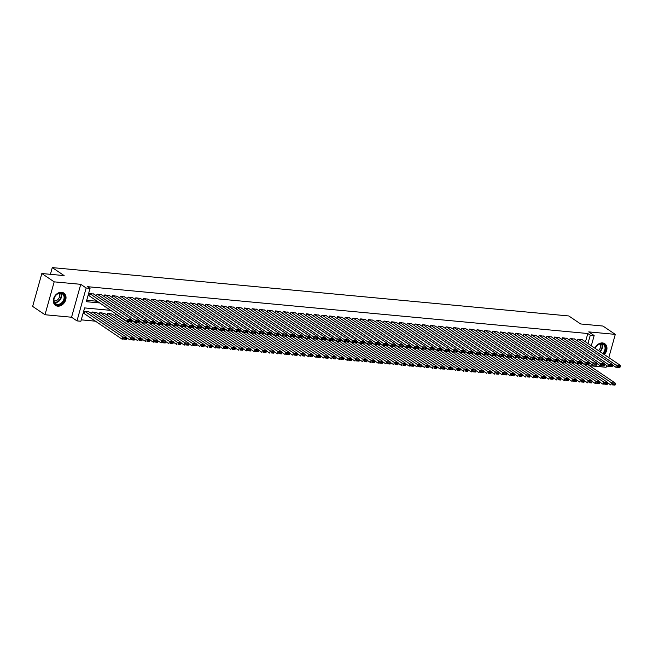 <?xml version="1.0" encoding="UTF-8"?>
<svg xmlns="http://www.w3.org/2000/svg" width="653" height="653" viewBox="0 0 653 653"><rect width="100%" height="100%" fill="white"/><g stroke="black" fill="none" stroke-linecap="round" stroke-linejoin="round"><path stroke-width="0.98" d="M57.733 306.167A7.428 5.795 124 0 0 65.21 301.18A7.428 5.795 124 0 0 63.823 293.075A7.428 5.795 124 0 0 61.602 292.299A7.428 5.795 124 0 0 54.126 297.295A7.428 5.795 124 0 0 55.513 305.392A7.428 5.795 124 0 0 57.733 306.167M604.254 354.53A7.428 5.795 124 0 0 604.768 343.723A7.428 5.795 124 0 0 602.556 342.947A7.428 5.795 124 0 0 594.94 348.245M110.749 310.363L84.588 307.914L80.866 321.252L76.989 320.892L86.172 287.989L90.049 288.357L86.327 301.694L99.754 302.951M71.552 317.227L80.743 284.324L54.183 281.843L41.833 273.517L32.65 306.412L44.992 314.738L71.552 317.227L76.989 320.892M589.52 365.721L606.106 367.272L606.596 365.509M81.258 319.856L95.46 321.186M54.183 281.843L44.992 314.738M608.808 357.599L615.289 334.377L588.728 331.887L594.157 335.552L591.3 345.788M41.833 273.517L64.133 275.599L52.281 267.608L568.804 315.962L580.648 323.961L602.948 326.043L615.289 334.377M93.869 294.087L89.273 293.466L89.037 295.719M101.631 294.813L97.028 294.193L96.554 295.899M109.386 295.54L104.782 294.911L104.309 296.617M117.14 296.266L112.536 295.638L112.063 297.344M124.894 296.993L120.291 296.364L119.817 298.07M132.649 297.719L128.053 297.091L127.572 298.796M140.403 298.445L135.808 297.817L135.326 299.523M148.158 299.172L143.562 298.543L143.08 300.249M155.92 299.898L151.316 299.27L150.843 300.976M163.674 300.625L159.071 299.996L158.597 301.702M171.429 301.351L166.825 300.723L166.352 302.429M179.183 302.078L174.58 301.449L174.106 303.155M186.938 302.804L182.342 302.176L181.861 303.882M194.692 303.531L190.096 302.902L189.615 304.608M202.446 304.249L197.851 303.629L197.369 305.335M210.209 304.975L205.605 304.355L205.132 306.061M217.963 305.702L213.36 305.082L212.886 306.788M225.718 306.428L221.114 305.808L220.641 307.514M233.472 307.155L228.868 306.535L228.395 308.24M241.226 307.881L236.631 307.261L236.149 308.967M248.981 308.608L244.385 307.987L243.904 309.693M256.735 309.334L252.14 308.714L251.658 310.42M264.498 310.061L259.894 309.44L259.421 311.146M272.252 310.787L267.648 310.159L267.175 311.873M280.006 311.514L275.403 310.885L274.929 312.591M287.761 312.24L283.157 311.612L282.684 313.318M295.515 312.967L290.911 312.338L290.438 314.044M303.27 313.693L298.674 313.065L298.192 314.77M311.024 314.42L306.428 313.791L305.947 315.497M318.786 315.146L314.183 314.517L313.709 316.223M326.541 315.872L321.937 315.244L321.464 316.95M334.295 316.599L329.692 315.97L329.218 317.676M342.05 317.325L337.446 316.697L336.972 318.403M349.804 318.052L345.2 317.423L344.727 319.129M357.558 318.778L352.963 318.15L352.481 319.856M365.313 319.505L360.717 318.876L360.236 320.582M373.067 320.223L368.472 319.603L367.998 321.309M380.83 320.95L376.226 320.329L375.753 322.035M388.584 321.676L383.98 321.056L383.507 322.762M396.338 322.402L391.735 321.782L391.261 323.488M404.093 323.129L399.489 322.509L399.016 324.214M411.847 323.855L407.252 323.235L406.77 324.941M419.601 324.582L415.006 323.961L414.524 325.667M427.356 325.308L422.76 324.688L422.279 326.394M435.118 326.035L430.515 325.406L430.041 327.12M442.873 326.761L438.269 326.133L437.796 327.839M450.627 327.488L446.023 326.859L445.55 328.565M458.382 328.214L453.778 327.586L453.304 329.292M466.136 328.941L461.54 328.312L461.059 330.018M473.89 329.667L469.295 329.039L468.813 330.745M481.645 330.394L477.049 329.765L476.568 331.471M489.407 331.12L484.804 330.491L484.33 332.197M497.162 331.846L492.558 331.218L492.084 332.924M504.916 332.573L500.312 331.944L499.839 333.65M512.67 333.299L508.067 332.671L507.593 334.377M520.425 334.026L515.829 333.397L515.348 335.103M528.179 334.752L523.584 334.124L523.102 335.83M535.933 335.471L531.338 334.85L530.856 336.556M543.696 336.197L539.092 335.577L538.619 337.283M551.45 336.924L546.847 336.303L546.373 338.009M559.205 337.65L554.601 337.03L554.128 338.736M566.959 338.376L562.355 337.756L561.882 339.462M574.713 339.103L570.11 338.483L569.636 340.189M116.52 314.264L115.328 314.15L114.855 315.856M112.177 314.052L107.574 313.424L107.1 315.13M104.415 313.326L99.819 312.697L99.338 314.403M96.66 312.599L92.065 311.971L91.583 313.677M88.906 311.873L84.31 311.244L84.074 313.505M585.48 341.862L587.814 333.52L87.584 286.691L90.049 288.357M86.718 300.298L97.281 301.286M582.468 339.829L577.872 339.209L577.391 340.915M52.281 267.608L50.412 274.317M80.743 284.324L86.172 287.989M587.814 333.52L590.279 335.185L594.157 335.552M587.953 343.527L590.279 335.185M582.133 339.609L620.35 365.386L616.473 365.019L615.852 367.247L619.975 367.321L620.228 366.431L617.509 366.178L617.265 367.068M612.555 365.019L615.852 367.247L619.975 367.321M578.256 339.242L617.509 366.178M620.228 366.431L620.35 365.386M607.584 382.805L610.89 385.025L611.51 382.805L581.48 362.546M587.904 364.627L615.387 383.172L615.257 384.217L612.547 383.964L612.294 384.854L615.012 385.107L615.257 384.217M615.012 385.107L612.294 384.854M612.547 383.964L611.51 382.805L615.387 383.172M595.218 348.433A6.432 5.012 -56 0 1 601.895 343.609A6.432 5.012 -56 0 1 605.674 347.494A6.432 5.012 -56 0 1 603.192 353.812M602.621 353.428A5.95 4.644 124 0 0 603.299 344.515A5.95 4.644 124 0 0 601.527 343.886A5.95 4.644 124 0 0 595.291 348.482M599.968 344.017A4.685 3.657 -56 0 1 598.377 350.563M603.829 354.244A7.379 5.763 124 0 0 604.351 343.494A7.379 5.763 124 0 0 604.172 343.38L604.351 343.494M64.647 296.389A6.432 5.012 -56 0 1 60.443 304.412A6.432 5.012 -56 0 1 53.905 301.547A6.432 5.012 -56 0 1 58.109 293.524A6.432 5.012 -56 0 1 64.647 296.389M54.052 301.188A5.95 4.644 124 0 0 55.701 303.735A5.95 4.644 124 0 0 61.627 302.829A5.95 4.644 124 0 0 64.002 296.413A5.95 4.644 124 0 0 62.353 293.866A5.95 4.644 124 0 0 56.427 294.781A5.95 4.644 124 0 0 54.052 301.188M59.023 293.368A4.685 3.657 -56 0 1 59.57 294.65A4.685 3.657 -56 0 1 58.166 299.237A4.685 3.657 -56 0 1 53.987 300.829M54.974 304.967A7.379 5.763 124 0 0 55.146 305.09A7.379 5.763 124 0 0 62.492 303.963A7.379 5.763 124 0 0 65.439 296.013A7.379 5.763 124 0 0 63.398 292.854A7.379 5.763 124 0 0 63.219 292.732M574.379 338.883L612.596 364.66L608.718 364.292L608.098 366.521L612.22 366.594L612.465 365.704L609.755 365.451L609.502 366.341M604.792 364.292L608.098 366.521L612.22 366.594M570.502 338.515L609.755 365.451M612.465 365.704L612.596 364.66M566.624 338.156L604.841 363.933L600.964 363.566L600.344 365.794L604.466 365.868L604.711 364.978L602.001 364.725L601.748 365.615M597.038 363.566L600.344 365.794L604.466 365.868M562.747 337.789L602.001 364.725M604.711 364.978L604.841 363.933M558.87 337.43L597.087 363.207L593.21 362.848L592.581 365.068L596.711 365.141L596.956 364.252L594.246 363.999L593.993 364.888M589.284 362.839L592.581 365.068L596.711 365.141M554.993 337.062L594.246 363.999M596.956 364.252L597.087 363.207M551.116 336.703L589.324 362.48L585.447 362.121L584.827 364.341L588.957 364.415L589.202 363.525L586.484 363.272L586.239 364.162M581.529 362.113L584.827 364.341L588.957 364.415M547.238 336.336L586.484 363.272M589.202 363.525L589.324 362.48M599.829 382.078L603.127 384.307L603.747 382.078L573.718 361.819M580.142 363.901L607.633 382.446L607.502 383.491L604.792 383.238L604.539 384.127L607.257 384.38L607.502 383.491M607.257 384.38L604.539 384.127M604.792 383.238L603.747 382.078L607.633 382.446M592.075 381.352L595.373 383.58L595.993 381.352L565.963 361.093M572.387 363.174L599.87 381.719L599.748 382.764L597.03 382.511L596.785 383.401L599.503 383.654L599.748 382.764M599.503 383.654L596.785 383.401M597.03 382.511L595.993 381.352L599.87 381.719M584.321 380.626L587.618 382.854L588.239 380.626L558.209 360.366M564.633 362.448L592.116 380.993L591.993 382.038L589.275 381.785L589.03 382.674L591.74 382.927L591.993 382.038M591.74 382.927L589.03 382.674M589.275 381.785L588.239 380.626L592.116 380.993M576.566 379.899L579.864 382.127L580.484 379.899L550.455 359.64M556.878 361.721L584.362 380.266L584.239 381.311L581.521 381.058L581.276 381.948L583.986 382.201L584.239 381.311M583.986 382.201L581.276 381.948M581.521 381.058L580.484 379.899L584.362 380.266M543.361 335.977L581.57 361.754L577.693 361.395L577.072 363.615L581.194 363.688L581.448 362.799L578.729 362.546L578.485 363.435M573.775 361.387L577.072 363.615L581.194 363.688M539.476 335.609L578.729 362.546M581.448 362.799L581.57 361.754M568.812 379.173L572.11 381.401L572.73 379.173L542.7 358.921M549.124 360.995L576.607 379.54L576.485 380.585L573.767 380.332L573.522 381.221L576.232 381.474L576.485 380.585M576.232 381.474L573.522 381.221M573.767 380.332L572.73 379.173L576.607 379.54M535.599 335.25L573.816 361.027L569.938 360.668L569.318 362.888L573.44 362.962L573.693 362.072L570.975 361.819L570.73 362.709M566.02 360.66L569.318 362.888L573.44 362.962M531.722 334.883L570.975 361.819M573.693 362.072L573.816 361.027M561.049 378.446L564.355 380.675L564.976 378.446L534.946 358.195M541.37 360.268L568.853 378.813L568.722 379.858L566.012 379.605L565.759 380.495L568.477 380.748L568.722 379.858M568.477 380.748L565.759 380.495M566.012 379.605L564.976 378.446L568.853 378.813M527.844 334.524L566.061 360.301L562.184 359.942L561.564 362.162L565.686 362.235L565.939 361.346L563.221 361.093L562.976 361.982M558.266 359.934L561.564 362.162L565.686 362.235M523.967 334.156L563.221 361.093M565.939 361.346L566.061 360.301M553.295 377.72L556.601 379.948L557.221 377.72L527.191 357.469M533.615 359.542L561.098 378.087L560.968 379.132L558.258 378.879L558.005 379.768L560.723 380.022L560.968 379.132M560.723 380.022L558.005 379.768M558.258 378.879L557.221 377.72L561.098 378.087M520.09 333.797L558.307 359.574L554.43 359.215L553.809 361.436L557.931 361.509L558.176 360.619L555.466 360.366L555.213 361.256M550.503 359.207L553.809 361.436L557.931 361.509M516.213 333.43L555.466 360.366M558.176 360.619L558.307 359.574M545.541 376.993L548.838 379.222L549.459 377.001L519.429 356.742M525.853 358.824L553.344 377.361L553.213 378.405L550.503 378.152L550.25 379.042L552.969 379.295L553.213 378.405M552.969 379.295L550.25 379.042M550.503 378.152L549.459 377.001L553.344 377.361M512.336 333.071L550.552 358.848L546.675 358.489L546.055 360.709L550.177 360.783L550.422 359.893L547.712 359.64L547.459 360.529M542.749 358.481L546.055 360.709L550.177 360.783M508.458 332.704L547.712 359.64M550.422 359.893L550.552 358.848M537.786 376.267L541.084 378.495L541.704 376.275L511.674 356.016M518.098 358.097L545.582 376.634L545.459 377.679L542.741 377.426L542.496 378.316L545.214 378.569L545.459 377.679M545.214 378.569L542.496 378.316M542.741 377.426L541.704 376.275L545.582 376.634M504.581 332.344L542.798 358.122L538.921 357.762L538.292 359.983L542.423 360.056L542.667 359.166L539.958 358.913L539.705 359.803M534.995 357.754L538.292 359.983L542.423 360.056M500.704 331.985L539.958 358.913M542.667 359.166L542.798 358.122M530.032 375.54L533.33 377.769L533.95 375.548L503.92 355.289M510.344 357.371L537.827 375.908L537.705 376.952L534.987 376.699L534.742 377.589L537.452 377.842L537.705 376.952M537.452 377.842L534.742 377.589M534.987 376.699L533.95 375.548L537.827 375.908M496.827 331.618L535.036 357.395L531.158 357.036L530.538 359.256L534.668 359.33L534.913 358.44L532.195 358.187L531.95 359.077M527.24 357.028L530.538 359.256L534.668 359.33M492.95 331.259L532.195 358.187M534.913 358.44L535.036 357.395M522.278 374.814L525.575 377.042L526.196 374.822L496.166 354.563M502.59 356.644L530.073 375.181L529.95 376.226L527.232 375.973L526.987 376.863L529.697 377.116L529.95 376.226M529.697 377.116L526.987 376.863M527.232 375.973L526.196 374.822L530.073 375.181M489.073 330.891L527.281 356.669L523.404 356.309L522.784 358.53L526.906 358.603L527.159 357.722L524.441 357.46L524.196 358.35M519.486 356.309L522.784 358.53L526.906 358.603M485.187 330.532L524.441 357.46M527.159 357.722L527.281 356.669M514.523 374.087L517.821 376.316L518.441 374.096L488.411 353.836M494.835 355.918L522.318 374.455L522.196 375.499L519.478 375.246L519.233 376.136L521.943 376.389L522.196 375.499M521.943 376.389L519.233 376.136M519.478 375.246L518.441 374.096L522.318 374.455M481.31 330.165L519.527 355.942L515.65 355.583L515.029 357.803L519.151 357.885L519.404 356.995L516.686 356.734L516.441 357.624M511.732 355.583L515.029 357.803L519.151 357.885M477.433 329.806L516.686 356.734M519.404 356.995L519.527 355.942M506.761 373.361L510.066 375.589L510.687 373.369L480.657 353.11M487.081 355.191L514.564 373.728L514.433 374.773L511.723 374.52L511.47 375.41L514.189 375.663L514.433 374.773M514.189 375.663L511.47 375.41M511.723 374.52L510.687 373.369L514.564 373.728M473.556 329.439L511.772 355.224L507.895 354.857L507.275 357.077L511.397 357.158L511.65 356.269L508.932 356.007L508.687 356.897M503.977 354.857L507.275 357.077L511.397 357.158M469.678 329.079L508.932 356.007M511.65 356.269L511.772 355.224M499.006 372.634L502.312 374.863L502.932 372.643L472.903 352.383M479.326 354.465L506.81 373.002L506.679 374.047L503.969 373.794L503.716 374.683L506.434 374.936L506.679 374.047M506.434 374.936L503.716 374.683M503.969 373.794L502.932 372.643L506.81 373.002M465.801 328.712L504.018 354.497L500.141 354.13L499.521 356.35L503.643 356.432L503.887 355.542L501.178 355.289L500.933 356.171M496.215 354.13L499.521 356.35L503.643 356.432M461.924 328.353L501.178 355.289M503.887 355.542L504.018 354.497M491.252 371.908L494.55 374.136L495.178 371.916L465.148 351.657M471.564 353.738L499.055 372.275L498.925 373.32L496.215 373.067L495.962 373.957L498.68 374.21L498.925 373.32M498.68 374.21L495.962 373.957M496.215 373.067L495.178 371.916L499.055 372.275M458.047 327.986L496.264 353.771L492.386 353.404L491.766 355.624L495.888 355.705L496.133 354.816L493.423 354.563L493.17 355.452M488.46 353.404L491.766 355.624L495.888 355.705M454.17 327.626L493.423 354.563M496.133 354.816L496.264 353.771M483.498 371.182L486.795 373.41L487.416 371.19L457.386 350.93M463.81 353.012L491.293 371.549L491.17 372.594L488.452 372.341L488.207 373.23L490.925 373.483L491.17 372.594M490.925 373.483L488.207 373.23M488.452 372.341L487.416 371.19L491.293 371.549M450.292 327.259L488.509 353.044L484.632 352.677L484.012 354.906L488.134 354.979L488.379 354.089L485.669 353.836L485.416 354.726M480.706 352.677L484.012 354.906L488.134 354.979M446.415 326.9L485.669 353.836M488.379 354.089L488.509 353.044M475.743 370.463L479.041 372.683L479.661 370.463L449.631 350.204M456.055 352.285L483.538 370.822L483.416 371.875L480.698 371.614L480.453 372.504L483.163 372.757L483.416 371.875M483.163 372.757L480.453 372.504M480.698 371.614L479.661 370.463L483.538 370.822M442.538 326.533L480.747 352.318L476.87 351.951L476.249 354.179L480.379 354.252L480.624 353.363L477.914 353.11L477.661 353.999M472.952 351.951L476.249 354.179L480.379 354.252M438.661 326.174L477.914 353.11M480.624 353.363L480.747 352.318M467.989 369.737L471.286 371.957L471.907 369.737L441.877 349.477M448.301 351.559L475.784 370.096L475.662 371.149L472.943 370.888L472.699 371.777L475.408 372.03L475.662 371.149M475.408 372.03L472.699 371.777M472.943 370.888L471.907 369.737L475.784 370.096M434.784 325.806L472.992 351.592L469.115 351.224L468.495 353.453L472.625 353.526L472.87 352.636L470.152 352.383L469.907 353.273M465.197 351.224L468.495 353.453L472.625 353.526M430.898 325.447L470.152 352.383M472.87 352.636L472.992 351.592M460.234 369.01L463.532 371.231L464.152 369.01L434.123 348.751M440.546 350.832L468.03 369.378L467.907 370.422L465.189 370.161L464.944 371.051L467.654 371.312L467.907 370.422M467.654 371.312L464.944 371.051M465.189 370.161L464.152 369.01L468.03 369.378M427.021 325.08L465.238 350.865L461.361 350.498L460.74 352.726L464.863 352.8L465.116 351.91L462.397 351.657L462.153 352.547M457.443 350.498L460.74 352.726L464.863 352.8M423.144 324.721L462.397 351.657M465.116 351.91L465.238 350.865M452.472 368.284L455.778 370.504L456.398 368.284L426.368 348.025M432.792 350.106L460.275 368.651L460.145 369.696L457.435 369.443L457.182 370.324L459.9 370.586L460.145 369.696M459.9 370.586L457.182 370.324M457.435 369.443L456.398 368.284L460.275 368.651M419.267 324.361L457.484 350.139L453.606 349.771L452.986 352L457.108 352.073L457.361 351.183L454.643 350.93L454.398 351.82M449.688 349.771L452.986 352L457.108 352.073M415.39 323.994L454.643 350.93M457.361 351.183L457.484 350.139M444.717 367.557L448.023 369.778L448.644 367.557L418.614 347.298M425.038 349.379L452.521 367.925L452.39 368.969L449.68 368.716L449.427 369.598L452.145 369.859L452.39 368.969M452.145 369.859L449.427 369.598M449.68 368.716L448.644 367.557L452.521 367.925M411.512 323.635L449.729 349.412L445.852 349.045L445.232 351.273L449.354 351.347L449.607 350.457L446.889 350.204L446.644 351.094M441.926 349.045L445.232 351.273L449.354 351.347M407.635 323.268L446.889 350.204M449.607 350.457L449.729 349.412M436.963 366.831L440.269 369.059L440.889 366.831L410.859 346.572M417.275 348.653L444.766 367.198L444.636 368.243L441.926 367.99L441.673 368.88L444.391 369.133L444.636 368.243M444.391 369.133L441.673 368.88M441.926 367.99L440.889 366.831L444.766 367.198M403.758 322.909L441.975 348.686L438.098 348.318L437.477 350.547L441.599 350.62L441.844 349.73L439.134 349.477L438.881 350.367M434.172 348.318L437.477 350.547L441.599 350.62M399.881 322.541L439.134 349.477M441.844 349.73L441.975 348.686M429.209 366.104L432.506 368.333L433.127 366.104L403.097 345.845M409.521 347.927L437.004 366.472L436.881 367.517L434.163 367.264L433.919 368.153L436.637 368.406L436.881 367.517M436.637 368.406L433.919 368.153M434.163 367.264L433.127 366.104L437.004 366.472M396.004 322.182L434.221 347.959L430.343 347.6L429.723 349.82L433.845 349.894L434.09 349.004L431.38 348.751L431.127 349.641M426.417 347.592L429.723 349.82L433.845 349.894M392.127 321.815L431.38 348.751M434.09 349.004L434.221 347.959M421.454 365.378L424.752 367.606L425.372 365.378L395.343 345.119M401.766 347.2L429.25 365.745L429.127 366.79L426.409 366.537L426.164 367.427L428.874 367.68L429.127 366.79M428.874 367.68L426.164 367.427M426.409 366.537L425.372 365.378L429.25 365.745M388.249 321.456L426.466 347.233L422.581 346.874L421.96 349.094L426.091 349.167L426.336 348.278L423.626 348.025L423.373 348.914M418.663 346.865L421.96 349.094L426.091 349.167M384.372 321.088L423.626 348.025M426.336 348.278L426.466 347.233M413.7 364.652L416.998 366.88L417.618 364.652L387.588 344.392M394.012 346.474L421.495 365.019L421.373 366.064L418.655 365.811L418.41 366.7L421.12 366.953L421.373 366.064M421.12 366.953L418.41 366.7M418.655 365.811L417.618 364.652L421.495 365.019M380.495 320.729L418.704 346.506L414.826 346.147L414.206 348.367L418.336 348.441L418.581 347.551L415.863 347.298L415.618 348.188M410.908 346.139L414.206 348.367L418.336 348.441M376.618 320.362L415.863 347.298M418.581 347.551L418.704 346.506M405.946 363.925L409.243 366.153L409.864 363.925L379.834 343.666M386.258 345.747L413.741 364.292L413.618 365.337L410.9 365.084L410.655 365.974L413.365 366.227L413.618 365.337M413.365 366.227L410.655 365.974M410.9 365.084L409.864 363.925L413.741 364.292M372.732 320.003L410.949 345.78L407.072 345.421L406.452 347.641L410.574 347.714L410.827 346.825L408.109 346.572L407.864 347.461M403.154 345.413L406.452 347.641L410.574 347.714M368.855 319.635L408.109 346.572M410.827 346.825L410.949 345.78M398.183 363.199L401.489 365.427L402.109 363.199L372.079 342.947M378.503 345.021L405.986 363.566L405.856 364.611L403.146 364.358L402.901 365.247L405.611 365.5L405.856 364.611M405.611 365.5L402.901 365.247M403.146 364.358L402.109 363.199L405.986 363.566M364.978 319.276L403.195 345.053L399.318 344.694L398.697 346.914L402.819 346.988L403.072 346.098L400.354 345.845L400.109 346.735M395.4 344.686L398.697 346.914L402.819 346.988M361.101 318.909L400.354 345.845M403.072 346.098L403.195 345.053M390.429 362.472L393.735 364.701L394.355 362.472L364.325 342.221M370.749 344.294L398.232 362.839L398.101 363.884L395.392 363.631L395.138 364.521L397.857 364.774L398.101 363.884M397.857 364.774L395.138 364.521M395.392 363.631L394.355 362.472L398.232 362.839M357.224 318.55L395.44 344.327L391.563 343.968L390.943 346.188L395.065 346.261L395.318 345.372L392.6 345.119L392.355 346.008M387.645 343.96L390.943 346.188L395.065 346.261M353.346 318.182L392.6 345.119M395.318 345.372L395.44 344.327M382.674 361.746L385.98 363.974L386.6 361.754L356.571 341.495M362.995 343.576L390.478 362.113L390.347 363.158L387.637 362.905L387.384 363.794L390.102 364.048L390.347 363.158M390.102 364.048L387.384 363.794M387.637 362.905L386.6 361.754L390.478 362.113M349.469 317.823L387.686 343.6L383.809 343.241L383.189 345.461L387.311 345.535L387.556 344.645L384.846 344.392L384.593 345.282M379.883 343.233L383.189 345.461L387.311 345.535M345.592 317.456L384.846 344.392M387.556 344.645L387.686 343.6M374.92 361.019L378.218 363.248L378.838 361.027L348.808 340.768M355.232 342.849L382.723 361.387L382.593 362.431L379.883 362.178L379.63 363.068L382.348 363.321L382.593 362.431M382.348 363.321L379.63 363.068M379.883 362.178L378.838 361.027L382.723 361.387M341.715 317.097L379.932 342.874L376.055 342.515L375.434 344.735L379.556 344.808L379.801 343.919L377.091 343.666L376.838 344.555M372.128 342.507L375.434 344.735L379.556 344.808M337.838 316.738L377.091 343.666M379.801 343.919L379.932 342.874M367.166 360.293L370.463 362.521L371.084 360.301L341.054 340.042M347.478 342.123L374.961 360.66L374.838 361.705L372.12 361.452L371.875 362.342L374.593 362.595L374.838 361.705M374.593 362.595L371.875 362.342M372.12 361.452L371.084 360.301L374.961 360.66M333.961 316.37L372.177 342.148L368.292 341.788L367.672 344.009L371.802 344.082L372.047 343.192L369.337 342.939L369.084 343.829M364.374 341.78L367.672 344.009L371.802 344.082M330.083 316.011L369.337 342.939M372.047 343.192L372.177 342.148M359.411 359.566L362.709 361.795L363.329 359.574L333.299 339.315M339.723 341.397L367.206 359.934L367.084 360.978L364.366 360.725L364.121 361.615L366.831 361.868L367.084 360.978M366.831 361.868L364.121 361.615M364.366 360.725L363.329 359.574L367.206 359.934M326.206 315.644L364.415 341.421L360.538 341.062L359.917 343.282L364.048 343.356L364.292 342.474L361.574 342.213L361.329 343.103M356.62 341.062L359.917 343.282L364.048 343.356M322.329 315.285L361.574 342.213M364.292 342.474L364.415 341.421M351.657 358.84L354.954 361.068L355.575 358.848L325.545 338.589M331.969 340.67L359.452 359.207L359.33 360.252L356.611 359.999L356.367 360.889L359.077 361.142L359.33 360.252M359.077 361.142L356.367 360.889M356.611 359.999L355.575 358.848L359.452 359.207M318.444 314.917L356.66 340.695L352.783 340.335L352.163 342.556L356.285 342.629L356.538 341.748L353.82 341.486L353.575 342.376M348.865 340.335L352.163 342.556L356.285 342.629M314.566 314.558L353.82 341.486M356.538 341.748L356.66 340.695M343.902 358.113L347.2 360.342L347.82 358.122L317.791 337.862M324.214 339.944L351.698 358.481L351.575 359.525L348.857 359.272L348.612 360.162L351.322 360.415L351.575 359.525M351.322 360.415L348.612 360.162M348.857 359.272L347.82 358.122L351.698 358.481M310.689 314.191L348.906 339.976L345.029 339.609L344.409 341.829L348.531 341.911L348.784 341.021L346.066 340.76L345.821 341.65M341.111 339.609L344.409 341.829L348.531 341.911M306.812 313.832L346.066 340.76M348.784 341.021L348.906 339.976M336.14 357.387L339.446 359.615L340.066 357.395L310.036 337.136M316.46 339.217L343.943 357.754L343.813 358.799L341.103 358.546L340.85 359.436L343.568 359.689L343.813 358.799M343.568 359.689L340.85 359.436M341.103 358.546L340.066 357.395L343.943 357.754M302.935 313.464L341.152 339.25L337.274 338.883L336.654 341.103L340.776 341.184L341.029 340.295L338.311 340.042L338.066 340.923M333.356 338.883L336.654 341.103L340.776 341.184M299.058 313.105L338.311 340.042M341.029 340.295L341.152 339.25M328.386 356.66L331.691 358.889L332.312 356.669L302.282 336.409M308.706 338.491L336.189 357.028L336.058 358.073L333.348 357.82L333.095 358.709L335.813 358.962L336.058 358.073M335.813 358.962L333.095 358.709M333.348 357.82L332.312 356.669L336.189 357.028M295.18 312.738L333.397 338.523L329.52 338.156L328.9 340.376L333.022 340.458L333.267 339.568L330.557 339.315L330.304 340.197M325.594 338.156L328.9 340.376L333.022 340.458M291.303 312.379L330.557 339.315M333.267 339.568L333.397 338.523M320.631 355.934L323.929 358.162L324.549 355.942L294.519 335.683M300.943 337.764L328.435 356.301L328.304 357.346L325.594 357.093L325.341 357.983L328.059 358.236L328.304 357.346M328.059 358.236L325.341 357.983M325.594 357.093L324.549 355.942L328.435 356.301M287.426 312.012L325.643 337.797L321.766 337.43L321.145 339.658L325.267 339.731L325.512 338.842L322.802 338.589L322.549 339.478M317.84 337.43L321.145 339.658L325.267 339.731M283.549 311.652L322.802 338.589M325.512 338.842L325.643 337.797M312.877 355.216L316.174 357.436L316.795 355.216L286.765 334.956M293.189 337.038L320.672 355.575L320.55 356.62L317.831 356.367L317.587 357.256L320.305 357.509L320.55 356.62M320.305 357.509L317.587 357.256M317.831 356.367L316.795 355.216L320.672 355.575M279.672 311.285L317.889 337.07L314.011 336.703L313.383 338.931L317.513 339.005L317.758 338.115L315.048 337.862L314.795 338.752M310.085 336.703L313.383 338.931L317.513 339.005M275.795 310.926L315.048 337.862M317.758 338.115L317.889 337.07M305.122 354.489L308.42 356.709L309.04 354.489L279.011 334.23M285.434 336.311L312.918 354.848L312.795 355.901L310.077 355.64L309.832 356.53L312.542 356.783L312.795 355.901M312.542 356.783L309.832 356.53M310.077 355.64L309.04 354.489L312.918 354.848M271.917 310.559L310.126 336.344L306.249 335.977L305.628 338.205L309.759 338.278L310.004 337.389L307.285 337.136L307.041 338.025M302.331 335.977L305.628 338.205L309.759 338.278M268.04 310.199L307.285 337.136M310.004 337.389L310.126 336.344M297.368 353.763L300.666 355.983L301.286 353.763L271.256 333.503M277.68 335.585L305.163 354.13L305.041 355.175L302.323 354.914L302.078 355.803L304.788 356.065L305.041 355.175M304.788 356.065L302.078 355.803M302.323 354.914L301.286 353.763L305.163 354.13M264.163 309.832L302.372 335.618L298.494 335.25L297.874 337.479L301.996 337.552L302.249 336.662L299.531 336.409L299.286 337.299M294.576 335.25L297.874 337.479L301.996 337.552M260.278 309.473L299.531 336.409M302.249 336.662L302.372 335.618M289.614 353.036L292.911 355.256L293.532 353.036L263.502 332.777M269.926 334.858L297.409 353.404L297.286 354.448L294.568 354.187L294.323 355.077L297.033 355.338L297.286 354.448M297.033 355.338L294.323 355.077M294.568 354.187L293.532 353.036L297.409 353.404M256.4 309.106L294.617 334.891L290.74 334.524L290.12 336.752L294.242 336.826L294.495 335.936L291.777 335.683L291.532 336.573M286.822 334.524L290.12 336.752L294.242 336.826M252.523 308.747L291.777 335.683M294.495 335.936L294.617 334.891M281.851 352.31L285.157 354.53L285.777 352.31L255.747 332.05M262.171 334.132L289.654 352.677L289.524 353.722L286.814 353.469L286.561 354.35L289.279 354.612L289.524 353.722M289.279 354.612L286.561 354.35M286.814 353.469L285.777 352.31L289.654 352.677M248.646 308.387L286.863 334.165L282.986 333.797L282.365 336.026L286.487 336.099L286.74 335.209L284.022 334.956L283.777 335.846M279.068 333.797L282.365 336.026L286.487 336.099M244.769 308.02L284.022 334.956M286.74 335.209L286.863 334.165M274.097 351.583L277.403 353.812L278.023 351.583L247.993 331.324M254.417 333.405L281.9 351.951L281.769 352.995L279.06 352.742L278.807 353.632L281.525 353.885L281.769 352.995M281.525 353.885L278.807 353.632M279.06 352.742L278.023 351.583L281.9 351.951M240.892 307.661L279.109 333.438L275.231 333.071L274.611 335.299L278.733 335.373L278.978 334.483L276.268 334.23L276.015 335.12M271.305 333.071L274.611 335.299L278.733 335.373M237.015 307.294L276.268 334.23M278.978 334.483L279.109 333.438M266.342 350.857L269.64 353.085L270.26 350.857L240.231 330.598M246.654 332.679L274.146 351.224L274.015 352.269L271.305 352.016L271.052 352.906L273.77 353.159L274.015 352.269M273.77 353.159L271.052 352.906M271.305 352.016L270.26 350.857L274.146 351.224M233.137 306.934L271.354 332.712L267.477 332.353L266.857 334.573L270.979 334.646L271.224 333.756L268.514 333.503L268.261 334.393M263.551 332.344L266.857 334.573L270.979 334.646M229.26 306.567L268.514 333.503M271.224 333.756L271.354 332.712M258.588 350.13L261.886 352.359L262.506 350.13L232.476 329.871M238.9 331.953L266.383 350.498L266.261 351.543L263.543 351.29L263.298 352.179L266.016 352.432L266.261 351.543M266.016 352.432L263.298 352.179M263.543 351.29L262.506 350.13L266.383 350.498M225.383 306.208L263.6 331.985L259.723 331.626L259.094 333.846L263.224 333.92L263.469 333.03L260.759 332.777L260.506 333.667M255.796 331.618L259.094 333.846L263.224 333.92M221.506 305.841L260.759 332.777M263.469 333.03L263.6 331.985M250.834 349.404L254.131 351.632L254.752 349.404L224.722 329.145M231.146 331.226L258.629 349.771L258.506 350.816L255.788 350.563L255.543 351.453L258.253 351.706L258.506 350.816M258.253 351.706L255.543 351.453M255.788 350.563L254.752 349.404L258.629 349.771M217.629 305.482L255.837 331.259L251.96 330.9L251.34 333.12L255.47 333.193L255.715 332.304L252.997 332.05L252.752 332.94M248.042 330.891L251.34 333.12L255.47 333.193M213.751 305.114L252.997 332.05M255.715 332.304L255.837 331.259M243.079 348.678L246.377 350.906L246.997 348.678L216.967 328.418M223.391 330.5L250.874 349.045L250.752 350.09L248.034 349.837L247.789 350.726L250.499 350.979L250.752 350.09M250.499 350.979L247.789 350.726M248.034 349.837L246.997 348.678L250.874 349.045M209.874 304.755L248.083 330.532L244.206 330.173L243.585 332.393L247.707 332.467L247.96 331.577L245.242 331.324L244.997 332.214M240.288 330.165L243.585 332.393L247.707 332.467M205.989 304.388L245.242 331.324M247.96 331.577L248.083 330.532M235.325 347.951L238.623 350.179L239.243 347.951L209.213 327.7M215.637 329.773L243.12 348.318L242.998 349.363L240.28 349.11L240.035 350L242.745 350.253L242.998 349.363M242.745 350.253L240.035 350M240.28 349.11L239.243 347.951L243.12 348.318M202.112 304.029L240.328 329.806L236.451 329.447L235.831 331.667L239.953 331.74L240.206 330.851L237.488 330.598L237.243 331.487M232.533 329.439L235.831 331.667L239.953 331.74M198.234 303.661L237.488 330.598M240.206 330.851L240.328 329.806M227.562 347.225L230.868 349.453L231.489 347.225L201.459 326.973M207.883 329.047L235.366 347.592L235.235 348.637L232.525 348.384L232.272 349.273L234.99 349.526L235.235 348.637M234.99 349.526L232.272 349.273M232.525 348.384L231.489 347.225L235.366 347.592M194.357 303.302L232.574 329.079L228.697 328.72L228.077 330.94L232.199 331.014L232.452 330.124L229.734 329.871L229.489 330.761M224.779 328.712L228.077 330.94L232.199 331.014M190.48 302.935L229.734 329.871M232.452 330.124L232.574 329.079M219.808 346.498L223.114 348.726L223.734 346.498L193.704 326.247M200.128 328.32L227.611 346.865L227.481 347.91L224.771 347.657L224.518 348.547L227.236 348.8L227.481 347.91M227.236 348.8L224.518 348.547M224.771 347.657L223.734 346.498L227.611 346.865M186.603 302.576L224.82 328.353L220.943 327.994L220.322 330.214L224.444 330.287L224.689 329.398L221.979 329.145L221.734 330.034M217.016 327.986L220.322 330.214L224.444 330.287M182.726 302.208L221.979 329.145M224.689 329.398L224.82 328.353M212.054 345.772L215.351 348L215.98 345.78L185.942 325.521M192.366 327.602L219.857 346.139L219.726 347.184L217.016 346.931L216.763 347.82L219.481 348.073L219.726 347.184M219.481 348.073L216.763 347.82M217.016 346.931L215.98 345.78L219.857 346.139M178.849 301.849L217.065 327.626L213.188 327.267L212.568 329.487L216.69 329.561L216.935 328.671L214.225 328.418L213.972 329.308M209.262 327.259L212.568 329.487L216.69 329.561M174.971 301.482L214.225 328.418M216.935 328.671L217.065 327.626M204.299 345.045L207.597 347.274L208.217 345.053L178.187 324.794M184.611 326.875L212.094 345.413L211.972 346.457L209.254 346.204L209.009 347.094L211.727 347.347L211.972 346.457M211.727 347.347L209.009 347.094M209.254 346.204L208.217 345.053L212.094 345.413M171.094 301.123L209.311 326.9L205.434 326.541L204.813 328.761L208.936 328.834L209.18 327.945L206.47 327.692L206.217 328.581M201.508 326.533L204.813 328.761L208.936 328.834M167.217 300.764L206.47 327.692M209.18 327.945L209.311 326.9M196.545 344.319L199.842 346.547L200.463 344.327L170.433 324.068M176.857 326.149L204.34 344.686L204.218 345.731L201.499 345.478L201.255 346.368L203.965 346.621L204.218 345.731M203.965 346.621L201.255 346.368M201.499 345.478L200.463 344.327L204.34 344.686M163.34 300.396L201.548 326.174L197.671 325.814L197.051 328.035L201.181 328.108L201.426 327.218L198.716 326.965L198.463 327.855M193.753 325.814L197.051 328.035L201.181 328.108M159.463 300.037L198.716 326.965M201.426 327.218L201.548 326.174M188.79 343.592L192.088 345.821L192.708 343.6L162.679 323.341M169.103 325.423L196.586 343.96L196.463 345.004L193.745 344.751L193.5 345.641L196.21 345.894L196.463 345.004M196.21 345.894L193.5 345.641M193.745 344.751L192.708 343.6L196.586 343.96M155.585 299.67L193.794 325.447L189.917 325.088L189.297 327.308L193.419 327.382L193.672 326.5L190.954 326.239L190.709 327.129M185.999 325.088L189.297 327.308L193.419 327.382M151.7 299.311L190.954 326.239M193.672 326.5L193.794 325.447M181.036 342.866L184.334 345.094L184.954 342.874L154.924 322.615M161.348 324.696L188.831 343.233L188.709 344.278L185.991 344.025L185.746 344.915L188.456 345.168L188.709 344.278M188.456 345.168L185.746 344.915M185.991 344.025L184.954 342.874L188.831 343.233M147.823 298.943L186.04 324.721L182.163 324.361L181.542 326.582L185.664 326.663L185.917 325.774L183.199 325.512L182.954 326.402M178.245 324.361L181.542 326.582L185.664 326.663M143.946 298.584L183.199 325.512M185.917 325.774L186.04 324.721M173.274 342.139L176.579 344.368L177.2 342.148L147.17 321.888M153.594 323.97L181.077 342.507L180.946 343.551L178.236 343.298L177.983 344.188L180.701 344.441L180.946 343.551M180.701 344.441L177.983 344.188M178.236 343.298L177.2 342.148L181.077 342.507M140.069 298.217L178.285 324.002L174.408 323.635L173.788 325.855L177.91 325.937L178.163 325.047L175.445 324.786L175.2 325.676M170.49 323.635L173.788 325.855L177.91 325.937M136.191 297.858L175.445 324.786M178.163 325.047L178.285 324.002M165.519 341.413L168.825 343.641L169.445 341.421L139.416 321.162M145.839 323.243L173.323 341.78L173.192 342.825L170.482 342.572L170.229 343.462L172.947 343.715L173.192 342.825M172.947 343.715L170.229 343.462M170.482 342.572L169.445 341.421L173.323 341.78M132.314 297.49L170.531 323.276L166.654 322.909L166.033 325.129L170.155 325.21L170.4 324.321L167.69 324.068L167.446 324.949M162.728 322.909L166.033 325.129L170.155 325.21M128.437 297.131L167.69 324.068M170.4 324.321L170.531 323.276M157.765 340.686L161.071 342.915L161.691 340.695L131.661 320.435M138.077 322.517L165.568 341.054L165.438 342.099L162.728 341.846L162.475 342.735L165.193 342.988L165.438 342.099M165.193 342.988L162.475 342.735M162.728 341.846L161.691 340.695L165.568 341.054M124.56 296.764L162.777 322.549L158.899 322.182L158.279 324.41L162.401 324.484L162.646 323.594L159.936 323.341L159.683 324.231M154.973 322.182L158.279 324.41L162.401 324.484M120.683 296.405L159.936 323.341M162.646 323.594L162.777 322.549M150.01 339.96L153.308 342.188L153.928 339.968L115.72 314.191M130.322 321.79L157.806 340.327L157.683 341.372L154.965 341.119L154.72 342.009L157.438 342.262L157.683 341.372M157.438 342.262L154.72 342.009M154.965 341.119L153.928 339.968L157.806 340.327M116.805 296.038L155.022 321.823L151.145 321.456L150.525 323.684L154.647 323.757L154.892 322.868L152.182 322.615L151.929 323.504M147.219 321.456L150.525 323.684L154.647 323.757M112.928 295.678L152.182 322.615M154.892 322.868L155.022 321.823M142.256 339.242L145.554 341.462L146.174 339.242L107.957 313.464M111.843 313.824L150.051 339.601L149.929 340.654L147.211 340.393L146.966 341.282L149.676 341.535L149.929 340.654M149.676 341.535L146.966 341.282M147.211 340.393L146.174 339.242L150.051 339.601M109.051 295.311L147.268 321.096L143.382 320.729L142.762 322.957L146.892 323.031L147.137 322.141L144.427 321.888L144.174 322.778M139.464 320.729L142.762 322.957L146.892 323.031M105.174 294.952L144.427 321.888M147.137 322.141L147.268 321.096M134.502 338.515L137.799 340.735L138.42 338.515L100.203 312.738M104.08 313.097L142.297 338.874L142.174 339.927L139.456 339.666L139.211 340.556L141.921 340.809L142.174 339.927M141.921 340.809L139.211 340.556M139.456 339.666L138.42 338.515L142.297 338.874M101.297 294.585L139.505 320.37L135.628 320.003L135.008 322.231L139.138 322.304L139.383 321.415L136.665 321.162L136.42 322.051M131.71 320.003L135.008 322.231L139.138 322.304M97.419 294.225L136.665 321.162M139.383 321.415L139.505 320.37M126.747 337.789L130.045 340.009L130.665 337.789L92.448 312.012M96.326 312.371L134.542 338.156L134.42 339.201L131.702 338.94L131.457 339.829L134.167 340.091L134.42 339.201M134.167 340.091L131.457 339.829M131.702 338.94L130.665 337.789L134.542 338.156M93.534 293.858L131.751 319.644L127.874 319.276L127.253 321.505L131.375 321.578L131.628 320.688L128.91 320.435L128.665 321.325M88.702 295.499L127.253 321.505L131.375 321.578M89.657 293.499L128.91 320.435M131.628 320.688L131.751 319.644M83.739 313.277L122.291 339.282L122.911 337.062L84.694 311.285M88.571 311.644L126.788 337.43L126.658 338.474L123.948 338.221L123.703 339.103L126.413 339.364L126.658 338.474M126.413 339.364L123.703 339.103M123.948 338.221L122.911 337.062L126.788 337.43M601.821 343.927A5.95 4.644 -56 0 1 600.05 351.689M599.674 351.436A5.755 4.489 124 0 0 601.429 343.878M60.876 293.287A5.95 4.644 -56 0 1 61.431 294.683A5.95 4.644 -56 0 1 59.758 300.38A5.95 4.644 -56 0 1 54.607 302.584M54.411 302.241A5.755 4.489 124 0 0 59.399 300.111A5.755 4.489 124 0 0 61.023 294.593A5.755 4.489 124 0 0 60.484 293.238"/></g></svg>
